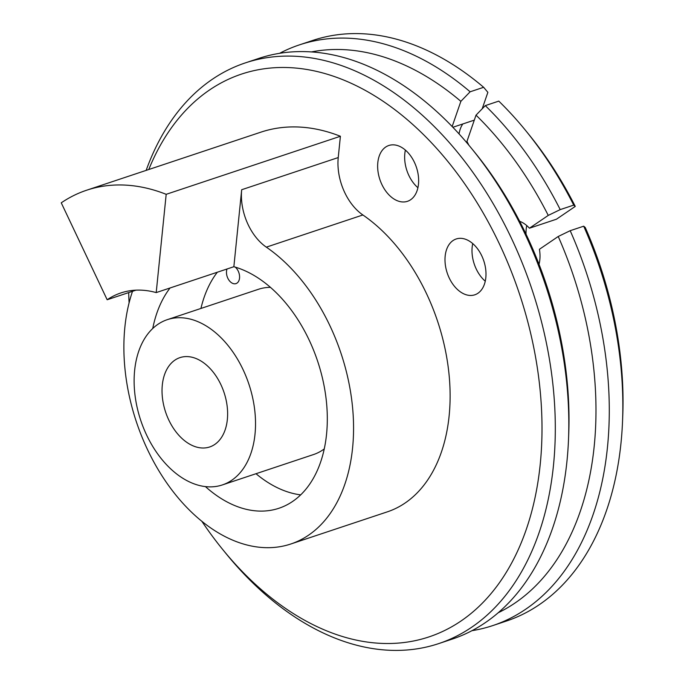 <?xml version="1.0" encoding="UTF-8"?>
<svg xmlns="http://www.w3.org/2000/svg" width="684" height="684" viewBox="0 0 684 684"><rect width="100%" height="100%" fill="white"/><g stroke="black" fill="none" stroke-linecap="round" stroke-linejoin="round"><path stroke-width="1.03" d="M235.236 267.119A9.414 6.165 -108.4 0 1 236.903 268.897A9.414 6.165 71.6 0 1 236.006 283.603A9.414 6.165 71.6 0 1 229.157 280.449A9.414 6.165 -108.4 0 1 227.02 269M256.004 473.721A127.121 83.234 -108.4 0 0 274.378 486.213A127.121 83.234 -108.4 0 0 300.686 494.865M217.324 272.232A127.121 83.234 -108.4 0 0 200.934 308.45M270.419 287.348A87.099 57.029 -108.4 0 0 258.449 289.289L167.298 319.659A87.099 57.029 -108.4 0 0 134.987 395.001A87.099 57.029 -108.4 0 0 186.869 480.604A87.099 57.029 -108.4 0 0 222.36 484.93A87.099 57.029 -108.4 0 0 254.662 409.579A87.099 57.029 -108.4 0 0 202.78 323.985A87.099 57.029 -108.4 0 0 167.298 319.659M222.36 484.93L313.511 454.552A87.099 57.029 -108.4 0 0 324.259 448.926M205.431 486.598A127.121 83.234 -108.4 0 0 227.105 501.962A127.121 83.234 -108.4 0 0 278.901 508.272A127.121 83.234 -108.4 0 0 326.046 398.31A127.121 83.234 -108.4 0 0 250.327 273.378A127.121 83.234 -108.4 0 0 233.86 266.717L156.208 292.59A127.121 83.234 -108.4 0 0 120.88 292.94A127.121 83.234 -108.4 0 0 107.166 299.754L61.252 202.823A235.407 154.131 -108.4 0 1 86.654 190.212A235.407 154.131 -108.4 0 1 166.186 194.316L156.208 292.59M170.06 287.981A127.121 83.234 -108.4 0 0 152.746 328.474M135.945 290.17L107.166 299.754M132.508 291.316A164.784 107.892 -108.4 0 0 160.834 473.978A164.784 107.892 -108.4 0 0 290.803 544.002A164.784 107.892 -108.4 0 0 352.824 410.306A164.784 107.892 -108.4 0 0 266.324 247.146A47.085 30.823 -108.4 0 1 241.683 189.725L233.86 266.717M166.186 194.316L340.401 136.27L338.238 157.559A47.085 30.823 71.6 0 0 362.879 214.973L266.324 247.146M290.803 544.002L387.366 511.837A164.784 107.892 -108.4 0 0 449.379 378.141A164.784 107.892 -108.4 0 0 362.879 214.973M340.401 136.27A235.407 154.131 -108.4 0 0 260.861 132.166L86.654 190.212M201.848 521.276A296.608 194.205 -108.4 0 0 222.522 549.278L225.694 553.176A306.03 200.369 -108.4 0 0 314.076 628.399A306.03 200.369 -108.4 0 0 438.76 643.584A306.03 200.369 -108.4 0 0 552.262 378.859A306.03 200.369 -108.4 0 0 369.976 78.104A306.03 200.369 -108.4 0 0 245.291 62.911A306.03 200.369 -108.4 0 0 146.154 170.384M222.522 549.278A296.608 194.205 -108.4 0 0 308.185 622.183A296.608 194.205 -108.4 0 0 540.223 464.299A296.608 194.205 -108.4 0 0 362.366 88.817A296.608 194.205 -108.4 0 0 148.77 169.512M128.678 292.59A296.608 194.205 -108.4 0 0 129.088 302.875M438.76 643.584L452.269 639.087A306.03 200.369 -108.4 0 0 568.532 438.948A306.03 200.369 -108.4 0 0 471.866 148.821A306.03 200.369 -108.4 0 0 383.485 73.598A306.03 200.369 -108.4 0 0 258.8 58.414L245.291 62.911M471.866 148.821L475.038 152.72A296.608 194.205 71.6 0 1 568.729 433.93L568.532 438.948M417.915 187.724A29.429 19.263 71.6 0 1 405.381 150.095M485.264 281.209A29.429 19.263 71.6 0 1 472.729 243.581M468.779 145.076A29.429 19.263 71.6 0 0 466.941 141.46L476.021 115.151A296.608 194.205 71.6 0 1 548.252 215.409L560.213 209.612A306.03 200.369 -108.4 0 0 485.289 105.618L498.79 101.112A306.03 200.369 -108.4 0 1 525.885 130.824A306.03 200.369 -108.4 0 1 573.722 205.114L560.213 209.612M311.417 51.924A296.608 194.205 71.6 0 1 416.385 70.82A296.608 194.205 71.6 0 1 460.862 101.335L452.158 126.54M539.026 264.289A29.429 19.263 71.6 0 0 539.419 249.284L558.229 236.484A296.608 194.205 71.6 0 1 498.268 612.719M519.652 221.3A29.429 19.263 71.6 0 1 529.442 228.208L548.252 215.409M529.442 228.208L556.451 219.213L575.261 206.414L573.722 205.114M526.748 225.583A29.429 19.263 -108.4 0 0 526.047 234.193M538.222 262.254A29.429 19.263 -108.4 0 0 539.283 263.212M558.229 236.484L570.191 230.688L583.7 226.19L585.239 227.481A296.608 194.205 -108.4 0 1 622.748 415.932L622.551 420.951A306.03 200.369 -108.4 0 0 583.7 226.19M474.303 120.136L452.868 127.275M462.811 123.966A29.429 19.263 -108.4 0 0 459.058 133.91M575.261 206.414A296.608 194.205 -108.4 0 0 529.057 134.722L525.885 130.824M482.186 108.807L487.872 92.34L483.639 87.295A306.03 200.369 -108.4 0 0 437.503 55.601A306.03 200.369 -108.4 0 0 312.819 40.416L299.31 44.913A306.03 200.369 -108.4 0 0 279.602 53.318M483.639 87.295L470.13 91.793A306.03 200.369 -108.4 0 0 423.994 60.106A306.03 200.369 -108.4 0 0 299.31 44.913M471.977 630.682A306.03 200.369 -108.4 0 0 492.779 625.586L506.288 621.089A306.03 200.369 -108.4 0 0 622.551 420.951M492.779 625.586A306.03 200.369 -108.4 0 0 570.191 230.688M476.021 115.151L485.289 105.618M460.862 101.335L470.13 91.793M214.195 373.421A47.085 30.823 71.6 0 1 209.706 446.96A47.085 30.823 71.6 0 1 175.455 431.159A47.085 30.823 71.6 0 1 179.943 357.629A47.085 30.823 71.6 0 1 214.195 373.421M390.752 145.017A29.429 19.263 -108.4 0 0 388.837 145.487A29.429 19.263 -108.4 0 0 379.415 178.062A29.429 19.263 -108.4 0 0 405.526 201.797A29.429 19.263 -108.4 0 0 407.442 201.327A29.429 19.263 -108.4 0 0 416.872 168.751A29.429 19.263 -108.4 0 0 390.752 145.017M458.1 238.502A29.429 19.263 -108.4 0 0 456.194 238.981A29.429 19.263 -108.4 0 0 446.763 271.548A29.429 19.263 -108.4 0 0 472.883 295.283A29.429 19.263 -108.4 0 0 474.799 294.813A29.429 19.263 -108.4 0 0 484.221 262.237A29.429 19.263 -108.4 0 0 458.1 238.502M241.683 189.725L338.238 157.559"/></g></svg>
